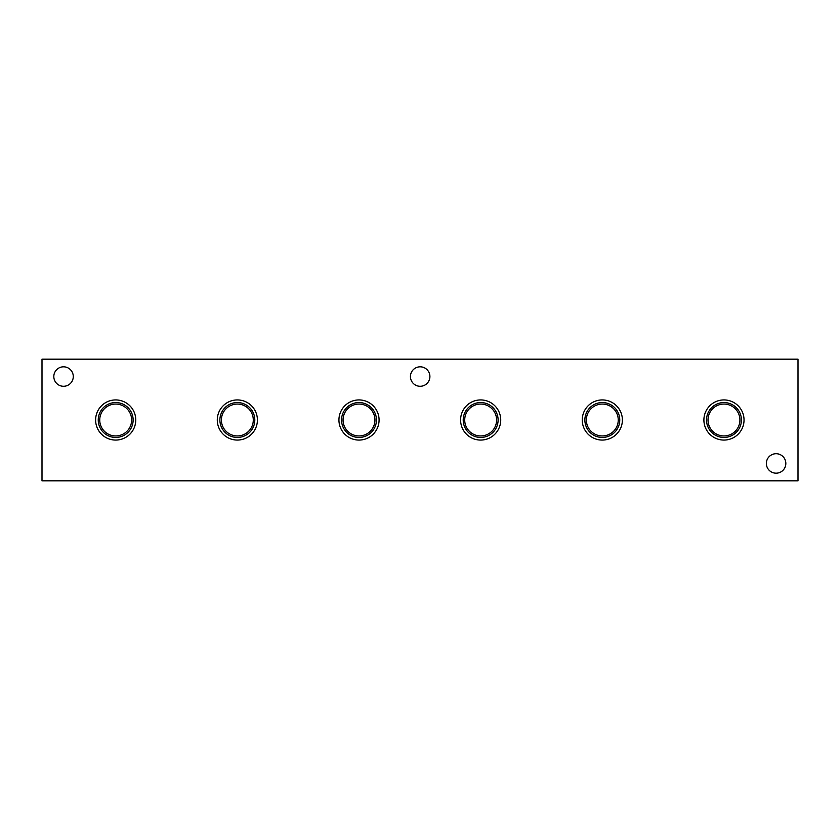 <?xml version="1.0" encoding="UTF-8"?>
<svg xmlns="http://www.w3.org/2000/svg" width="840" height="840" viewBox="0 0 840 840"><rect width="100%" height="100%" fill="white"/><g stroke="black" fill="none" stroke-linecap="round" stroke-linejoin="round"><path stroke-width="1.26" d="M429.901 376.551A9.733 9.733 0 0 0 415.306 368.12A9.733 9.733 0 0 0 415.306 384.983A9.733 9.733 0 0 0 429.901 376.551M798 359.173L798 480.827L42 480.827L42 359.173L798 359.173M703.899 420A20.055 20.055 0 0 1 733.992 402.623A20.055 20.055 0 0 1 733.992 437.378A20.055 20.055 0 0 1 703.899 420M582.246 420A20.055 20.055 0 0 1 612.339 402.623A20.055 20.055 0 0 1 612.339 437.378A20.055 20.055 0 0 1 582.246 420M460.593 420A20.055 20.055 0 0 1 490.686 402.623A20.055 20.055 0 0 1 490.686 437.378A20.055 20.055 0 0 1 460.593 420M338.94 420A20.055 20.055 0 0 1 369.033 402.623A20.055 20.055 0 0 1 369.033 437.378A20.055 20.055 0 0 1 338.94 420M217.287 420A20.055 20.055 0 0 1 247.37 402.623A20.055 20.055 0 0 1 247.37 437.378A20.055 20.055 0 0 1 217.287 420M95.623 420A20.055 20.055 0 0 1 125.717 402.623A20.055 20.055 0 0 1 125.717 437.378A20.055 20.055 0 0 1 95.623 420M785.831 463.449A9.733 9.733 0 0 0 771.236 455.018A9.733 9.733 0 0 0 771.236 471.881A9.733 9.733 0 0 0 785.831 463.449M73.28 376.551A9.733 9.733 0 0 0 58.684 368.12A9.733 9.733 0 0 0 58.684 384.983A9.733 9.733 0 0 0 73.28 376.551M98.248 420A17.441 17.441 0 0 1 124.404 404.891A17.441 17.441 0 0 1 124.404 435.11A17.441 17.441 0 0 1 98.248 420M99.739 420A15.95 15.95 0 0 1 115.689 404.05A15.95 15.95 0 0 1 131.628 420A15.95 15.95 0 0 1 115.689 435.95A15.95 15.95 0 0 1 99.739 420M219.902 420A17.441 17.441 0 0 1 246.067 404.891A17.441 17.441 0 0 1 246.067 435.11A17.441 17.441 0 0 1 219.902 420M221.403 420A15.95 15.95 0 0 1 237.342 404.05A15.95 15.95 0 0 1 253.292 420A15.95 15.95 0 0 1 237.342 435.95A15.95 15.95 0 0 1 221.403 420M341.555 420A17.441 17.441 0 0 1 367.721 404.891A17.441 17.441 0 0 1 367.721 435.11A17.441 17.441 0 0 1 341.555 420M343.056 420A15.95 15.95 0 0 1 358.995 404.05A15.95 15.95 0 0 1 374.945 420A15.95 15.95 0 0 1 358.995 435.95A15.95 15.95 0 0 1 343.056 420M463.218 420A17.441 17.441 0 0 1 489.374 404.891A17.441 17.441 0 0 1 489.374 435.11A17.441 17.441 0 0 1 463.218 420M464.709 420A15.95 15.95 0 0 1 480.659 404.05A15.95 15.95 0 0 1 496.598 420A15.95 15.95 0 0 1 480.659 435.95A15.95 15.95 0 0 1 464.709 420M584.871 420A17.441 17.441 0 0 1 611.026 404.891A17.441 17.441 0 0 1 611.026 435.11A17.441 17.441 0 0 1 584.871 420M586.362 420A15.95 15.95 0 0 1 602.312 404.05A15.95 15.95 0 0 1 618.25 420A15.95 15.95 0 0 1 602.312 435.95A15.95 15.95 0 0 1 586.362 420M706.524 420A17.441 17.441 0 0 1 732.679 404.891A17.441 17.441 0 0 1 732.679 435.11A17.441 17.441 0 0 1 706.524 420M708.015 420A15.95 15.95 0 0 1 723.965 404.05A15.95 15.95 0 0 1 739.914 420A15.95 15.95 0 0 1 723.965 435.95A15.95 15.95 0 0 1 708.015 420"/></g></svg>

